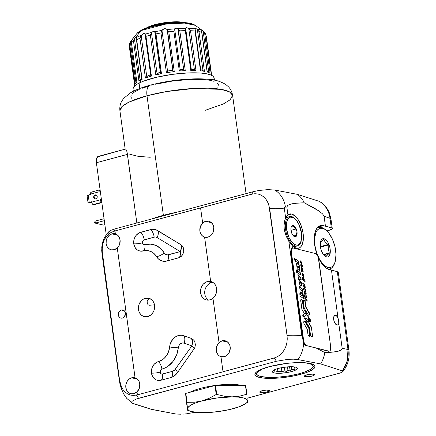 <?xml version="1.0" encoding="UTF-8"?>
<svg xmlns="http://www.w3.org/2000/svg" width="436" height="436" viewBox="0 0 436 436"><rect width="100%" height="100%" fill="white"/><g stroke="black" fill="none" stroke-linecap="round" stroke-linejoin="round"><path stroke-width="0.65" d="M131.699 402.079L132.015 401.365L131.912 402.728L133.743 403.774L151.074 409.246L175.991 414.02L152.153 409.513L132.604 403.295L126.751 398.384L123.759 394.106L122.26 391.07L120.042 384.323L119.399 380.841L102.008 253.883L101.762 247.267L102.171 244.373L101.762 247.267L102.008 253.883L119.399 380.841A22.743 5.118 -7.8 0 1 119.628 380.465L102.237 253.507A22.743 5.118 172.2 0 0 102.008 253.883A22.743 5.118 -7.8 0 1 102.237 253.507L102.258 246.525L103.027 243.075L104.318 239.8L106.133 236.841L108.428 234.334L111.087 232.437L114.041 231.238L115.327 228.78L111.06 230.263L108.793 231.805L111.06 230.263L115.327 228.78L114.041 231.238L114.941 230.993A27.8 13.336 -105.1 0 1 114.957 230.949L115.36 233.892A8.213 6.965 103.9 0 1 120.069 239.92A8.213 6.965 103.9 0 1 117.289 247.964L117.262 247.953A8.213 6.965 103.9 0 1 114.172 249.714L111.425 249.828L108.935 248.716L107.071 246.547L106.128 243.659L106.242 240.481L107.398 237.5L109.42 235.178L111.998 233.854A8.213 6.965 103.9 0 1 115.055 233.81A8.213 6.965 103.9 0 1 115.333 233.887L117.077 234.726L118.499 236.078L120.069 239.92L119.622 244.307L118.663 246.302L117.262 247.953L135.078 377.832A8.213 6.965 103.9 0 1 139.787 383.86A8.213 6.965 103.9 0 1 137.002 391.904L136.98 391.893A8.213 6.965 103.9 0 1 133.89 393.654L131.143 393.768L128.653 392.656L126.789 390.487L125.846 387.599L125.96 384.421L127.116 381.44L129.138 379.118L131.716 377.794A8.213 6.965 103.9 0 1 134.773 377.75A8.213 6.965 103.9 0 1 135.051 377.827L117.289 247.964L135.078 377.832L136.795 378.666L138.212 380.018L139.237 381.794L139.787 383.86L139.34 388.247L137.002 391.904L137.405 394.847L223.058 371.81L137.405 394.847A27.8 13.336 -105.1 0 1 137.373 394.787L136.98 391.893L133.89 393.654A8.213 6.965 103.9 0 1 130.833 393.697A8.213 6.965 103.9 0 1 125.775 385.827A8.213 6.965 103.9 0 1 131.716 377.794L135.051 377.827L117.262 247.953L114.172 249.714A8.213 6.965 103.9 0 1 111.115 249.757A8.213 6.965 103.9 0 1 106.057 241.887A8.213 6.965 103.9 0 1 111.998 233.854L115.333 233.887L114.941 230.993L111.087 232.437L108.422 234.334L106.133 236.841L104.318 239.8L103.027 243.075L102.008 250.035L119.628 380.465A22.743 5.118 172.2 0 0 119.399 380.841L121.012 387.784L123.759 394.106L121.012 387.784L119.399 380.841L102.008 253.883L101.708 250.455L102.106 244.705C102.754 239.925 106.602 233.56 108.995 231.576M126.811 398.455L123.759 394.106L126.811 398.455M102.912 241.909L103.975 239.931L102.912 241.909M145.27 298.279A9.478 8.039 103.9 0 1 148.796 298.229A9.478 8.039 103.9 0 1 154.633 307.309A9.478 8.039 103.9 0 1 147.777 316.574A9.478 8.039 103.9 0 1 144.251 316.629A9.478 8.039 103.9 0 1 138.414 307.543A9.478 8.039 103.9 0 1 145.27 298.279L148.583 299.096L145.27 298.279A9.478 8.039 103.9 0 1 148.796 298.229A9.478 8.039 103.9 0 1 154.633 307.309A9.478 8.039 103.9 0 1 147.777 316.574L144.61 316.705L141.733 315.424L140.545 314.307L138.893 311.331L138.403 307.762L139.149 304.143L141.019 301.02L143.727 298.878L146.861 298.033L149.946 298.622L152.502 300.551L154.153 303.527L154.644 307.097L153.897 310.715L153.09 312.367L150.752 315.054L147.777 316.574A9.478 8.039 103.9 0 1 144.251 316.629A9.478 8.039 103.9 0 1 138.414 307.543A9.478 8.039 103.9 0 1 145.27 298.279L148.583 299.096L147.63 300.039L147.177 301.303L147.254 303.456L148.202 304.889L149.624 305.233L154.486 304.84L149.624 305.233L148.202 304.889L147.254 303.456L147.177 301.303L147.63 300.039L148.583 299.096L145.27 298.279M148.91 298.943L149.286 298.829L148.91 298.943M150.235 298.742L149.286 298.829L150.235 298.742M290.033 370.066A10.36 2.333 172.2 0 0 291.831 369.515L294.949 369.434L294.769 367.902A10.36 2.333 172.2 0 0 294.763 366.97A10.36 2.333 -7.8 0 1 294.965 367.341A10.36 2.333 -7.8 0 1 294.769 367.902L294.949 369.434L294.605 366.943L294.949 369.434L291.831 369.515A10.36 2.333 -7.8 0 1 290.033 370.066L289.575 366.747L290.033 370.066A10.36 2.333 -7.8 0 1 287.973 370.551L285.057 372.093L284.386 367.21L285.057 372.093L281.863 371.374L281.362 367.717L281.863 371.374A10.36 2.333 -7.8 0 1 277.906 371.39L274.914 372.137L274.735 370.605A10.36 2.333 -7.8 0 1 274.435 370.153A10.36 2.333 -7.8 0 1 274.533 369.739A10.36 2.333 172.2 0 0 274.735 370.605L274.914 372.137L277.906 371.39L277.53 368.643L277.906 371.39A10.36 2.333 172.2 0 0 281.863 371.374L285.057 372.093L287.973 370.551L287.471 366.872L287.973 370.551A10.36 2.333 172.2 0 0 290.033 370.066L291.373 371.619L290.033 370.066M278.375 368.409A12.639 2.845 -7.8 0 1 296.197 367.314A12.639 2.845 -7.8 0 1 291.373 371.619L294.976 370.398L297.39 368.513L297.254 367.968L295.581 367.134L290.163 366.725L282.964 367.428L278.375 368.409L274.773 369.63L272.364 371.516L272.495 372.061L274.168 372.894L279.585 373.303L286.784 372.6L291.373 371.619A12.639 2.845 -7.8 0 1 276.778 373.254A12.639 2.845 -7.8 0 1 273.247 370.458A12.639 2.845 -7.8 0 1 278.375 368.409M257.104 374.72A29.697 6.682 -7.8 0 1 255.36 373.123A29.697 6.682 172.2 0 0 256.292 374.241L257.671 375.233A28.433 6.398 -7.8 0 1 269.573 366.583L262.145 369.156L257.502 372.039L256.722 373.39L257.022 374.617L258.395 375.663L260.788 376.491L268.216 377.385L278.184 377.151L289.172 375.832L299.499 373.63A28.433 6.398 -7.8 0 1 257.671 375.233M291.444 366.72L291.831 369.515L291.444 366.72M312.481 367.722A28.433 6.398 -7.8 0 1 299.499 373.63L303.919 372.295L310.421 369.423L312.252 367.989L313.032 366.638L312.726 365.412L311.353 364.365L308.966 363.537L305.647 362.954L298.698 362.594A28.433 6.398 -7.8 0 1 312.481 367.722L313.544 366.398A29.697 6.682 172.2 0 0 314.138 365.068A29.697 6.682 -7.8 0 1 312.89 367.079M325.856 256.275L323.256 253.981L321.675 251.43L323.256 253.981L326.526 257.027A9.478 4.545 -105.1 0 1 321.904 251.937A9.478 4.545 -105.1 0 1 320.324 246.068A9.478 4.545 -105.1 0 1 324.019 238.732L323.73 239.609L321.528 241.31L320.482 242.699L320.356 246.384L320.482 242.699L321.528 241.31L323.73 239.609L323.283 239.865L323.839 239.718L325.43 242.28L328.019 244.558L320.389 246.613M325.997 230.159L324.973 229.336A21.484 10.306 74.9 0 0 321.359 227.434L322.596 228.366A20.22 9.701 -105.1 0 1 325.997 230.159A20.22 9.701 -105.1 0 1 334.788 262.848A20.22 9.701 -105.1 0 1 327.943 267.399L327.185 268.669L327.943 267.399A20.22 9.701 -105.1 0 1 314.868 245.31A20.22 9.701 -105.1 0 1 322.596 228.366L321.359 227.434A21.484 10.306 -105.1 0 1 325.49 229.772M334.548 263.437A21.484 10.306 -105.1 0 1 329.78 268.914A21.484 10.306 -105.1 0 1 327.965 269.061A21.484 10.306 74.9 0 0 334.314 264.074L334.788 262.848M325.714 254.237A21.484 10.306 74.9 0 0 325.665 253.877M323.953 246.16A21.484 10.306 74.9 0 0 323.806 245.697M323.948 254.711L329.218 253.294L326.117 256.335L329.289 252.902L323.654 254.417M320.46 247.098L328.21 245.016L328.243 249.092L329.289 252.902L328.243 249.092L328.172 244.754L325.43 242.28L323.583 239.653L324.019 238.732L325.981 239.893L327.834 242.263L329.807 247.277L330.297 250.847L329.605 255.202L328.297 256.793L327.452 257.087L325.55 256.619L323.605 254.82L321.245 250.269L320.395 246.678L320.52 241.795L320.94 240.558L322.248 238.966L324.019 238.732A9.478 4.545 -105.1 0 1 330.145 249.087A9.478 4.545 -105.1 0 1 326.526 257.027L326.03 256.363M316.977 228.208A21.484 10.306 -105.1 0 1 318.623 227.423A21.484 10.306 -105.1 0 1 321.359 227.434A21.484 10.306 74.9 0 0 316.977 228.208M322.596 228.366L320.618 228.235L318.82 228.867L317.272 230.224L316.029 232.263L314.639 238.04L314.868 245.31L316.683 252.978L319.806 259.867L323.763 264.93L325.866 266.521L327.943 267.399L329.921 267.524L331.72 266.897L333.273 265.535L334.516 263.502L335.404 260.864L335.993 254.21L334.952 246.596L332.434 239.173L328.826 233.08L326.782 230.835L324.678 229.243L322.596 228.366M294.098 247.163L294.442 246.7M286.566 217.411L285.945 217.15M291.788 233.287A5.837 2.801 -105.1 0 1 290.997 230.371A5.837 2.801 -105.1 0 1 291.014 227.657A5.837 2.801 -105.1 0 1 291.253 226.796A5.837 2.801 -105.1 0 1 293.232 225.483L291.079 227.254L293.232 225.483L294.834 226.606L296.218 228.938A5.837 2.801 -105.1 0 1 296.987 234.573A5.837 2.801 -105.1 0 1 294.774 236.748L295.216 235.843L296.987 234.573L295.94 231.936L296.218 228.938L297.003 231.859L296.987 234.573L296.169 236.367L294.774 236.748A5.837 2.801 -105.1 0 1 293.793 236.23A5.837 2.801 -105.1 0 1 291.788 233.287L290.997 230.371L291.014 227.657L291.831 225.864L293.232 225.483A5.837 2.801 -105.1 0 1 296.218 228.938L294.066 227.396L293.232 225.483L294.066 227.396L296.218 228.938L290.997 230.344L296.218 228.938L295.94 231.936L296.987 234.573L295.216 235.843L294.774 236.748L293.166 235.625L291.788 233.287M301.434 233.113L301.412 232.944A14.404 6.911 -105.1 0 1 295.908 245.021A14.404 6.911 -105.1 0 1 286.594 229.282L285.558 229.358A15.162 7.276 74.9 0 0 296.911 246.013M289.809 216.561A15.162 7.276 74.9 0 0 285.558 229.358L286.594 229.282A14.404 6.911 -105.1 0 1 292.098 217.21A14.404 6.911 -105.1 0 1 301.412 232.944L301.134 241.397C300.044 243.299 301.167 243.898 297.298 245.931A15.162 7.276 -105.1 0 1 285.558 229.358L284.31 229.696L285.558 229.358A15.162 7.276 -105.1 0 1 289.422 216.643L285.694 217.646M286.594 229.282L288.899 237.32L291.466 241.658L292.927 243.261L295.908 245.021L297.314 245.114L298.6 244.661L300.589 242.242L301.222 240.361L301.641 235.625L301.412 232.944L299.107 224.911L296.535 220.572L293.581 217.831L290.687 217.117L289.406 217.564L288.3 218.534L286.784 221.864L286.359 226.606L286.594 229.282M293.156 235.604L296.987 234.573L293.156 235.604M187.605 409.649L187.535 408.848L188.728 410.467L190.074 411.137L196.805 412.461L206.702 412.62L218.251 411.584L229.701 409.513L239.31 406.723L245.604 403.643L246.787 402.63L247.643 400.733A30.329 6.823 -7.8 0 1 245.495 403.72A30.329 6.823 -7.8 0 1 233.189 408.646A30.329 6.823 -7.8 0 1 203.138 412.701A30.329 6.823 -7.8 0 1 190.418 411.262A30.329 6.823 -7.8 0 1 187.535 408.848L186.341 401.24L187.562 410.167M247.713 401.54L247.67 402.057A34.875 7.848 -7.8 0 1 247.435 402.188M245.691 385.408L246.918 394.34A34.875 7.848 172.2 0 0 246.662 394.275L239.506 396.161L232.039 396.874A30.329 6.823 -7.8 0 1 247.643 400.733L246.444 399.114L243.283 397.877L238.367 397.114L232.039 396.874L239.506 396.161L246.662 394.275A34.875 7.848 -7.8 0 1 246.918 394.34L245.691 385.408A34.875 7.848 172.2 0 0 245.435 385.342L246.662 394.275L245.435 385.342L215.498 385.478L216.725 394.406L224.377 396.226L232.039 396.874L224.377 396.226L216.725 394.406A34.875 7.848 172.2 0 0 216.229 394.471L209.242 398.281L201.988 400.935A30.329 6.823 -7.8 0 1 232.039 396.874L216.926 397.997L201.988 400.935L209.242 398.281L216.229 394.471A34.875 7.848 -7.8 0 1 216.725 394.406L215.498 385.478A34.875 7.848 172.2 0 0 215.008 385.544L216.229 394.471L215.008 385.544L185.823 393.392L187.049 402.324L194.489 402.237L201.988 400.935L194.489 402.237L187.049 402.324L185.823 393.392A34.875 7.848 172.2 0 0 185.589 393.523L186.341 401.24M186.81 402.45L185.589 393.523L186.81 402.45A34.875 7.848 -7.8 0 1 187.049 402.324A34.875 7.848 172.2 0 0 186.81 402.45L187.049 404.455L186.81 402.45M187.535 408.848L187.049 404.455L187.535 408.848A30.329 6.823 -7.8 0 1 201.988 400.935L195.868 402.853L191.23 404.908L188.385 406.952L187.535 408.848M229.456 409.469L233.189 408.646L229.456 409.469M241.119 385.364A29.697 6.682 172.2 0 0 200.571 388.329L200.718 389.386L200.571 388.329A29.697 6.682 172.2 0 0 189.894 392.296M96.443 195.143A2.087 1.766 -76.1 0 0 96.214 195.186L95.173 194.93A2.087 1.766 103.9 0 1 95.947 194.919A2.087 1.766 103.9 0 1 97.233 196.919A2.087 1.766 103.9 0 1 95.724 198.958L96.89 198.031L97.217 196.467L96.503 195.186L95.173 194.93L94.002 195.857L93.68 197.421L94.394 198.702L95.724 198.958A2.087 1.766 103.9 0 1 94.95 198.969A2.087 1.766 103.9 0 1 93.664 196.968A2.087 1.766 103.9 0 1 95.173 194.93L96.214 195.186A2.087 1.766 -76.1 0 0 94.743 196.909A2.087 1.766 -76.1 0 0 95.489 199.001M127.443 154.377L136.844 222.992L127.17 152.818L127.443 154.377L96.383 162.732L127.443 154.377M126.838 151.515L127.17 152.818L126.838 151.515M126.135 149.766L126.478 150.502L126.135 149.766M125.595 149.079L125.841 149.303L125.497 149.063L99.277 156.377M150.126 85.205A12.639 6.06 74.9 0 0 146.997 95.773L163.369 215.319A56.86 12.791 -7.8 0 1 177.218 212.136L163.369 215.319L151.624 219.019A56.86 12.791 -7.8 0 1 163.369 215.319L146.997 95.773A56.86 12.791 172.2 0 0 119.911 110.722L122.331 106.248L129.132 102.04L146.997 95.773A12.639 6.06 -105.1 0 1 150.126 85.205A12.639 6.06 -105.1 0 1 151.826 85.184M103.397 225.074L104.869 224.676L103.212 225.085L94.596 222.96L95.026 221.177L94.596 222.96L103.397 225.074M104.318 220.665L95.337 223.079L95.07 221.128L104.051 218.714L95.07 221.128L95.293 223.128L103.212 225.085L95.293 223.128L104.318 220.665M104.613 222.823A2.087 0.469 -7.8 0 1 103.937 222.578A2.087 0.469 -7.8 0 1 104.52 222.153M104.929 222.028L103.959 222.633L104.782 222.834M125.481 149.068L98.313 156.371A7.581 3.635 74.9 0 0 96.383 162.732L96.296 160.001L96.814 157.837L98.536 156.328M106.259 234.835L96.383 162.732L106.259 234.835M132.113 98.819L130.805 97.043L131.176 95.026M131.994 93.958L134.844 91.729L139.215 89.467M141.929 88.35L148.262 86.197M155.608 84.224L172.176 81.096L189.11 79.45L203.83 79.532L209.64 80.224L214.098 81.325M217.041 82.796L218.349 84.568L217.978 86.584M217.161 87.658L215.934 88.759M125.176 149.15L119.911 110.722C119.524 107.142 120.156 103.926 121.808 101.087L123.655 98.405L130.429 92.835C135.618 89.838 142.212 87.287 150.213 85.178C168.536 80.208 193.143 77.652 208.806 79.336C214.703 79.619 220.305 81.309 225.614 84.399L228.132 86.481C230.508 88.781 231.99 91.713 232.584 95.288A56.86 12.791 172.2 0 0 146.997 95.773L166.438 91.571L193.938 88.454L221.096 89.358L229.467 91.838L232.584 95.288L230.164 99.762L223.363 103.964L205.498 110.232M150.246 157.276L138.196 156.339L129.764 154.257M100.367 191.824L99.223 192.107M100.384 200.326L101.321 200.075L101.441 199.661L100.231 199.454L101.37 199.143L100.231 199.454L100.28 199.819L91.718 202.119A2.273 1.09 74.9 0 0 93.19 204.604L101.752 202.304A2.273 1.09 -105.1 0 1 100.28 199.819L91.718 202.119L92.274 203.759L93.19 204.604L101.806 202.315M88.067 202.958L90.263 202.669L88.067 202.958L87.064 195.639L88.067 202.958L89.222 202.413L88.067 202.958M99.266 190.407L100.138 190.172L99.266 190.407M100.1 189.873L100.046 189.862A2.273 1.09 -105.1 0 0 99.757 189.862A2.273 1.09 -105.1 0 0 99.179 191.764L99.228 192.134M91.484 192.162L90.743 192.603L90.612 194.069L99.179 191.764L90.612 194.069L90.666 194.434L87.064 195.639L88.219 195.094L89.222 202.413L91.669 201.754L91.718 202.119L91.669 201.754L89.222 202.413L88.219 195.094L90.666 194.434L90.612 194.069A2.273 1.09 74.9 0 1 91.195 192.162L99.757 189.862M91.74 202.271L90.263 202.669L91.74 202.271M100.58 200.931L101.577 200.664L100.58 200.931M101.539 200.364L100.465 200.625M93.838 204.767L101.844 202.615L93.838 204.767L93.19 204.604L93.838 204.767M95.435 198.958L94.961 198.407L94.748 196.87L95.555 195.524L96.214 195.186M140.425 80.175L140.714 82.306L140.425 80.175A38.858 8.742 -7.8 0 1 142.131 79.374A38.858 8.742 172.2 0 0 140.425 80.175A38.858 8.742 172.2 0 0 138.921 80.976L133.498 41.011L138.921 80.976A38.858 8.742 -7.8 0 1 140.425 80.175M205.71 33.986L205.252 33.043L205.787 34.488L211.237 74.267A38.858 8.742 -7.8 0 1 211.678 75.341L211.667 75.286A38.858 8.742 172.2 0 0 211.237 74.267L205.787 34.488A38.858 8.742 172.2 0 0 204.675 33.496L210.125 73.27A38.858 8.742 172.2 0 0 207.144 71.989L201.694 32.215A38.858 8.742 172.2 0 0 199.001 31.572L204.451 71.351A38.858 8.742 172.2 0 0 200.506 70.796L195.055 31.021A38.858 8.742 172.2 0 0 190.527 30.716L195.971 70.49A38.858 8.742 172.2 0 0 190.777 70.43L185.333 30.651A38.858 8.742 172.2 0 0 179.817 30.842L185.267 70.616A38.858 8.742 172.2 0 0 179.332 71.052L173.882 31.278A38.858 8.742 172.2 0 0 168.808 31.828L174.258 71.602A38.858 8.742 172.2 0 0 166.41 72.758L160.966 32.983A38.858 8.742 172.2 0 0 156.012 33.904L161.462 73.679A38.858 8.742 172.2 0 0 155.81 74.943L150.36 35.169A38.858 8.742 172.2 0 0 145.973 36.335L151.417 76.109A38.858 8.742 172.2 0 0 145.417 78.049L139.967 38.275A38.858 8.742 172.2 0 0 136.686 39.594L142.131 79.374L136.245 38.352M206.239 35.823L211.602 74.981M214.441 80.153L214.136 77.93A40.94 9.21 172.2 0 0 184.074 73.15A40.94 9.21 172.2 0 0 139.068 83.08L139.803 88.47L139.068 83.08A40.94 9.21 172.2 0 0 133.013 89.042L133.318 91.266M150.818 75.951L145.204 34.177A37.747 8.491 -7.8 0 1 151.69 32.455L153.418 31.376L154.747 31.774A37.747 8.491 -7.8 0 1 162.056 30.406L162.895 29.392L164.492 28.716L166.165 28.907L167.151 29.659A37.747 8.491 -7.8 0 1 174.651 28.847L175.921 28.068L177.855 28.613A37.747 8.491 -7.8 0 1 185.638 28.345A37.747 8.491 172.2 0 0 177.855 28.613L183.785 70.109L185.267 70.616L179.817 30.842L178.133 28.858L183.785 70.109L182.619 69.482L181.202 69.422L179.332 71.052A38.858 8.742 -7.8 0 1 185.267 70.616L182.112 69.373L180.798 69.586L180.253 70.37L174.651 28.847A37.747 8.491 172.2 0 0 167.151 29.659L172.901 71.084L167.244 29.806L172.901 71.084L174.258 71.602L168.808 31.828L167.435 30.111L173.076 71.291L174.258 71.602A38.858 8.742 -7.8 0 0 166.41 72.758L166.868 72.616L166.41 72.758L160.966 32.983L162.056 30.406A37.747 8.491 172.2 0 0 154.747 31.774L160.737 73.608L154.835 32.024L160.486 73.275L159.919 72.681L158.693 72.785L155.81 74.943A38.858 8.742 -7.8 0 1 161.462 73.679L156.012 33.904L155.134 32.7L160.737 73.608L161.462 73.679L160.737 73.608M205.394 33.256L203.492 31.272A37.747 8.491 172.2 0 0 202.887 30.885L200.969 29.588L202.887 30.885A37.747 8.491 -7.8 0 1 203.492 31.272A37.747 8.491 -7.8 0 1 204.522 32.357M200.38 29.566L200.042 29.217L200.38 29.566M200.952 30.057L200.555 29.724L200.952 30.057A37.747 8.491 172.2 0 0 196.963 29.108A37.747 8.491 -7.8 0 1 200.952 30.057L200.952 30.057M196.494 28.841L197.345 29.386L202.996 70.637L204.451 71.351L199.001 31.572L197.345 29.386L202.996 70.637L200.773 69.586L204.451 71.351A38.858 8.742 -7.8 0 0 200.506 70.796L195.055 31.021A38.858 8.742 -7.8 0 0 190.527 30.716L188.783 28.634L194.434 69.891L195.971 70.49L190.527 30.716L188.783 28.634L194.434 69.891L191.802 69.03L195.971 70.49A38.858 8.742 -7.8 0 0 190.777 70.43L191.05 70.392L190.777 70.43L185.333 30.651L185.791 27.904L186.946 27.768L188.445 28.378A37.747 8.491 -7.8 0 1 194.832 28.809L194.712 28.411L195.121 28.296L196.494 28.841M134.719 38.259A37.747 8.491 172.2 0 0 131.721 40.226A37.747 8.491 -7.8 0 1 134.719 38.259L133.83 39.774L134.424 38.63L140.076 79.881L139.656 80.338L141.613 78.393L140.076 79.881L134.424 38.63L136.201 36.951L140.937 30.585A30.171 6.785 172.2 0 0 137.068 33.316L140.937 30.585A3.793 3.079 -116.6 0 1 141.853 29.812A3.793 3.079 63.4 0 0 140.937 30.585L165.38 24.171L184.395 23.081L195.241 25.348A30.171 6.785 172.2 0 0 170.694 23.549A30.171 6.785 172.2 0 0 140.937 30.585L136.201 36.951L136.539 36.956L136.457 37.387A37.747 8.491 -7.8 0 1 141.302 35.436L144.071 33.283L145.063 33.376L145.172 34.34M135.487 37.485L136.424 36.886L136.523 37.213M189.393 30.084L189.9 29.828M131.269 41.883L136.893 82.311A38.858 8.742 172.2 0 0 135.024 84.306L129.574 44.532A38.858 8.742 172.2 0 0 129.209 45.742L134.659 85.516A38.858 8.742 172.2 0 0 134.675 85.832L134.686 85.887A38.858 8.742 -7.8 0 1 134.659 85.516L129.209 45.742A38.858 8.742 -7.8 0 1 129.574 44.532L130.331 41.758L135.983 83.014L130.331 41.758L129.634 43.54L135.182 84.044L129.574 44.532L135.187 84.072M142.076 79.396L136.604 39.458L142.076 79.396M136.539 36.956L136.245 38.112L136.686 39.594A38.858 8.742 -7.8 0 1 139.967 38.275L145.417 78.049L147.695 75.946L145.417 78.049A38.858 8.742 -7.8 0 1 151.417 76.109L150.812 75.929M150.66 74.867A36.837 8.284 172.2 0 0 147.875 75.771M205.885 34.542L205.558 33.943L205.885 34.542M196.963 29.108L199.001 31.572A38.858 8.742 -7.8 0 1 201.694 32.215L207.144 71.989A38.858 8.742 -7.8 0 1 210.125 73.27L204.675 33.496L203.116 31.06L208.768 72.338L210.125 73.27L208.768 72.338L203.116 31.06L204.675 33.496A38.858 8.742 -7.8 0 1 205.787 34.488M208.566 72.196L207.383 71.373L208.566 72.196M201.546 30.793L201.737 31.763M191.366 70.136L185.747 28.989M145.21 34.951L145.973 36.335A38.858 8.742 -7.8 0 1 150.36 35.169L151.69 32.455A37.747 8.491 172.2 0 0 145.204 34.177L144.948 33.289M160.655 73.548L159.919 72.681L159.08 72.665L157.118 74.027L151.466 32.776L150.36 35.169L155.81 74.943L157.118 74.027L151.466 32.776L152.911 31.55L154.284 31.397M154.747 31.774L156.012 33.904A38.858 8.742 -7.8 0 1 160.966 32.983L162.056 30.406L163.92 28.852L165.309 28.694L166.645 29.168L168.438 31.376M168.28 70.915A36.837 8.284 -7.8 0 1 172.127 70.349A36.837 8.284 172.2 0 0 168.28 70.915M168.149 71.052L166.868 72.616L167.647 71.853L161.99 30.58L167.647 71.853L168.149 71.052M172.82 70.964L172.127 70.349L172.82 70.964M168.808 31.828A38.858 8.742 -7.8 0 1 173.882 31.278L174.602 29.114L173.882 31.278L179.332 71.052L180.253 70.37L174.651 28.847M175.054 28.351L176.994 28.204M177.855 28.613L179.817 30.842A38.858 8.742 -7.8 0 1 185.333 30.651L185.638 28.345L185.747 29.043M188.445 28.378L188.783 28.634L188.445 28.378A37.747 8.491 172.2 0 1 194.832 28.809L194.838 28.302L196.009 28.596M186.461 27.713L187.485 27.926M195.23 29.964L195.175 29.485M194.996 29.054L194.712 28.411L194.996 29.054M201.694 32.215L201.121 30.204M139.329 80.66L139.656 80.338L139.329 80.66M138.97 80.949L133.498 41.011L138.97 80.949M133.629 40.385L133.83 39.774L133.629 40.385M132.299 39.431L131.34 40.951L131.443 42.537A38.858 8.742 -7.8 0 1 133.471 41.202A38.858 8.742 172.2 0 0 131.443 42.537L136.893 82.311L131.443 42.537M129.176 45.344L130.337 41.752L132.468 39.082L131.585 40.423M131.203 40.646L132.179 39.42M131.307 42.112L131.296 41.115M135.024 84.306A38.858 8.742 -7.8 0 1 135.443 83.69A38.858 8.742 -7.8 0 1 136.893 82.311M129.715 43.649L129.421 44.183L129.715 43.649M188.341 23.293L180.564 22.645L170.601 23.086L154.922 25.604M150.3 26.819L143.052 29.539A3.793 3.079 -116.6 0 0 141.853 29.812C154.611 23.675 186.434 19.304 195.241 25.348L203.492 31.272M131.645 40.085L132.135 39.474M139.967 38.275L141.302 35.436A37.747 8.491 172.2 0 0 136.457 37.387L136.337 37.67M144.632 33.196L142.97 33.872L141.15 35.643L146.801 76.916L141.15 35.643L140.136 37.703M145.973 36.335L145.499 35.61L151.047 76.142L151.417 76.109L145.973 36.335M133.018 89.08L133.52 87.195L135.563 85.173L139.068 83.08L143.896 81.003L156.747 77.221L172.16 74.387L187.785 72.937L201.252 73.095L206.511 73.777L210.501 74.834L213.073 76.224L214.131 77.891M214.076 78.812L213.629 79.777M154.29 25.217A22.743 5.118 172.2 0 0 147.619 27.501A22.743 5.118 -7.8 0 1 154.29 25.217L154.862 24.65A21.429 4.823 172.2 0 0 146.583 27.85L154.862 24.65L166.808 22.394L178.444 21.822L184.608 22.645A21.429 4.823 172.2 0 0 154.862 24.65L154.29 25.217A22.743 5.118 -7.8 0 1 183.518 22.585A22.743 5.118 172.2 0 0 154.29 25.217L154.344 25.626L154.29 25.217M334.467 322.286L333.622 319.196M307.849 321.752A3.635 1.744 74.9 0 0 308.568 318.171A3.635 1.744 74.9 0 0 306.323 314.77L306.535 314.716A3.635 1.744 -105.1 0 1 308.808 318.226A3.635 1.744 -105.1 0 1 307.958 321.73A3.635 1.744 -105.1 0 1 307.494 321.724A3.635 1.744 -105.1 0 1 306.23 320.678L307.494 321.724L308.176 321.637L308.677 321.027L308.944 319.359L307.996 316.067L307.287 315.157L306.323 314.77A3.635 1.744 74.9 0 0 305.968 314.748M305.478 315.184A3.635 1.744 -105.1 0 1 306.072 314.71A3.635 1.744 -105.1 0 1 306.535 314.716L305.478 315.184L304.012 317.479L306.23 320.678M306.17 318.046A1.248 0.6 74.9 0 0 306.056 318.051A1.248 0.6 74.9 0 0 305.854 318.215L306.067 318.16A1.248 0.6 -105.1 0 1 306.274 317.997A1.248 0.6 -105.1 0 1 306.432 317.997L307.249 319.806L306.993 320.367L306.11 320.095A1.248 0.6 74.9 0 0 306.546 320.455L306.759 320.4A1.248 0.6 -105.1 0 1 306.323 320.04L305.565 318.945L306.067 318.16L305.353 318.999L306.432 317.997A1.248 0.6 -105.1 0 1 307.211 319.201A1.248 0.6 -105.1 0 1 306.917 320.4A1.248 0.6 -105.1 0 1 306.759 320.4L306.546 320.455A1.248 0.6 74.9 0 0 306.704 320.46A1.248 0.6 74.9 0 0 306.808 320.406M303.091 314.432L303.336 314.432A1.935 0.926 74.9 0 1 304.045 315.043L302.976 316.71L304.045 315.043L303.554 314.378A1.935 0.926 -105.1 0 1 304.263 314.988L303.042 316.89A1.935 0.926 -105.1 0 1 303.303 314.378A1.935 0.926 -105.1 0 1 303.554 314.378L303.336 314.432A1.935 0.926 74.9 0 0 303.2 314.416M302.628 278.86L302.955 278.936L302.9 278.168L303.936 278.915L304.055 279.481L302.878 278.86L302.96 278.195M303.309 275.421L302.181 274.903L302.262 273.928L303.287 274.587L303.38 275.503L302.132 274.271L302.322 273.928L303.287 274.587M297.238 266.134L297.303 267.077L299.428 268.598L299.712 270.691L299.641 268.543L297.516 267.017L297.548 266.064A0.567 0.273 -105.1 0 1 297.63 266.102L299.494 267.41L297.63 266.102A0.567 0.273 -105.1 0 0 297.548 266.064A0.567 0.273 -105.1 0 0 297.477 266.064L297.265 266.124A0.567 0.273 74.9 0 0 297.118 266.598A0.567 0.273 74.9 0 0 297.407 267.181L297.625 267.126A0.567 0.273 -105.1 0 1 297.33 266.543A0.567 0.273 -105.1 0 1 297.477 266.064M302.055 300.115L301.494 299.336L300.731 300.262L301.897 309.331L300.753 300.96A1.935 0.926 -105.1 0 1 301.243 299.336A1.935 0.926 -105.1 0 1 301.494 299.336L301.276 299.396A1.935 0.926 74.9 0 0 301.14 299.379M304.699 314.062L304.884 314.013A5.036 2.414 -105.1 0 1 305.707 313.353A5.036 2.414 -105.1 0 1 306.35 313.359A5.036 2.414 -105.1 0 1 306.655 313.462L303.516 308.732L302.355 300.775M309.288 313.68L305.778 307.157L305.304 302.083L305.778 307.157L304.917 301.407L303.843 300.028A1.935 0.926 74.9 0 0 303.707 300.012L303.314 301.592A1.935 0.926 -105.1 0 1 303.81 299.968A1.935 0.926 -105.1 0 1 304.055 299.973L304.055 299.973A1.935 0.926 -105.1 0 1 305.304 302.083L305.091 302.143A1.935 0.926 74.9 0 0 303.843 300.028L303.478 300.077M328.352 351.209A5.052 2.425 74.9 0 0 328.995 351.214L329.425 351.1A5.052 2.425 -105.1 0 1 328.782 351.094L306.677 345.634L328.352 351.209M292.665 248.046L292.24 248.16A5.052 2.425 74.9 0 0 290.954 252.4L291.379 252.286L290.954 252.4L302.982 340.227L303.412 340.113L302.982 340.227A5.052 2.425 74.9 0 0 306.252 345.748L306.677 345.634A5.052 2.425 -105.1 0 1 303.412 340.113L291.379 252.286A5.052 2.425 -105.1 0 1 292.665 248.046A5.052 2.425 -105.1 0 1 293.314 248.046L315.413 253.512A5.052 2.425 -105.1 0 1 318.683 259.033L330.711 346.86A5.052 2.425 -105.1 0 1 329.425 351.1M304.214 308.154L303.314 301.592L304.214 308.154L308.361 315.005L308.759 315.244L309.391 314.868L309.5 313.62L309.026 312.225A1.935 0.926 -105.1 0 1 309.533 314.1A1.935 0.926 -105.1 0 1 309.01 315.244A1.935 0.926 -105.1 0 1 307.98 314.52M303.696 300.017L304.453 300.208L305.135 301.352L305.996 307.102L308.813 312.285A1.935 0.926 74.9 0 1 308.895 315.261L309.173 314.928M305.603 313.391A5.036 2.414 74.9 0 0 305.494 313.413A5.036 2.414 74.9 0 0 304.688 314.045M301.897 309.331L304.775 314.187L305.532 313.419L306.35 313.359L303.516 308.732L302.53 301.51A1.935 0.926 74.9 0 0 301.276 299.396L300.916 299.445M304.671 314.073L305.712 313.375M302.742 301.45L303.734 308.672L302.568 300.72L301.494 299.336A1.935 0.926 -105.1 0 1 302.742 301.45M301.091 291.788L300.693 291.842L301.919 292.474L303.222 294.671L303.778 298.725L303.075 294.142L302.132 292.414L301.091 291.788M302.644 296.011L302.312 295.935A0.758 0.365 74.9 0 0 302.584 296.044A0.758 0.365 74.9 0 0 302.682 295.979L300.884 294.883L300.666 293.875L301.014 293.673M301.227 293.613L302.53 294.529A0.758 0.365 -105.1 0 1 302.982 295.281A0.758 0.365 -105.1 0 1 302.797 295.984A0.758 0.365 -105.1 0 1 302.524 295.875L301.102 294.829L300.878 293.815L301.227 293.613L302.862 294.905L302.704 295.984M300.344 294.115L299.788 293.935M303.532 298.551L303.004 294.731L303.532 298.551M299.941 289.417L299.608 286.981L299.941 289.417L302.769 291.401L302.437 288.964L300.529 287.831L299.532 286.25L300.126 286.463L299.478 286.005L300.742 287.776L302.437 288.964L300.529 287.831L302.224 289.024L302.524 291.226M300.382 285.346L301.205 285.929L301.805 285.433L301.565 282.517L300.949 281.683L301.189 283.155L300.758 283.275L300.268 281.204L299.587 280.686L298.916 281.078L299.091 280.806M299.314 283.596L300.039 284.893M299.641 281.825L300.235 282.926L299.368 282.321L299.434 281.825L299.968 282.048L299.99 283.057M299.243 280.74L300.055 281.258L300.224 282.49M300.257 282.741L300.922 283.346M300.993 281.869L301.69 284.468L301.276 285.929M299.428 281.879L299.216 282.583L299.957 283.1M299.368 277.165L298.001 275.241L299.581 277.105L298.246 277.045L299.368 277.165M298.235 276.964L299.581 277.105L298.235 276.964L298.567 279.378L298.235 276.964M300.938 279.623L300.72 278.064L297.935 274.767M301.162 279.65L298.567 279.378L301.162 279.65L300.938 278.005L297.886 274.397L298.001 275.241M300.508 274.854L300.17 272.418L297.341 270.434L297.679 272.871L300.508 274.854L297.679 272.871L297.341 270.434L300.17 272.418L297.374 270.663L299.957 272.478L300.262 274.685M296.676 263.486L298.943 265.012L299.249 267.241L299.156 264.957L296.758 263.48L299.156 264.957L299.494 267.41L299.156 264.957L296.971 263.42L296.518 263.785L296.616 263.513M299.641 268.543L299.957 270.865L297.21 268.936L299.957 270.865L299.641 268.543M296.867 266.434L297.21 268.936M295.548 261.355L294.927 260.919L295.548 261.355L295.216 258.919L294.627 258.717L294.998 258.979L295.303 261.186M294.594 258.488L295.216 258.919L294.594 258.488L294.927 260.919M295.799 259.169L296.131 261.605L298.965 263.595L296.131 261.605L295.799 259.169L298.627 261.159L298.965 263.595L298.627 261.159L298.715 263.42L298.415 261.213L295.831 259.404M302.126 263.938L300.409 262.734L302.126 263.938L301.925 262.456L300.121 260.657L300.682 261.791L301.712 262.516L301.881 263.769M301.347 264.984L301.45 265.758L300.944 265.219L300.993 264.848L301.347 264.984L301.499 265.731L300.775 265.431M301.38 265.012L300.851 264.221M301.554 265.611L301.527 264.478L300.813 264.238L300.949 265.938L302.137 267.317L301.99 264.984M301.859 265.753L301.51 265.72L302.05 265.764L301.941 264.772L302.197 264.897L302.486 266.074L302.099 267.355M303.249 272.124L301.674 271.96L303.249 272.124L303.113 271.127L302.153 269.993L302.971 270.08L302.851 269.225L301.047 267.404L302.639 269.285L302.742 270.053M301.494 270.652L302.355 270.663L301.325 269.443L302.355 270.663L301.483 270.571L301.674 271.96M301.816 268.767L301.238 268.789M303.025 272.102L302.23 270.08M300.998 267.034L302.851 269.225L300.998 267.034L302.099 268.799L301.227 268.712L301.325 269.443M302.012 274.282L302.431 275.498M303.385 276.566L303.521 275.367M303.331 274.625L302.143 272.952M302.497 277.906L302.786 280.021L305.124 281.661L304.911 280.103L304.23 279.623L303.892 278.054L302.639 277.16M304.878 281.493L304.693 280.163L304.023 279.547M303.957 278.942L302.971 277.291L303.494 277.465L302.764 277.083L302.491 277.585M303.838 279.536L302.595 278.8M304.284 287.389L305.222 287.558L304.987 284.828L302.748 283.258L304.987 284.828L302.78 283.487L304.775 284.888L304.944 286.109M303.925 285.318L305.009 286.403L303.919 285.962L303.854 285.291L304.818 285.951M304.922 287.749L304.998 286.507M304.797 286.463L303.57 285.831M303.712 286.381L304.055 287.084M304.094 289.651L305.816 290.861L305.614 289.379L303.892 288.169L304.094 289.651L303.892 288.169L305.614 289.379L303.925 288.398L305.396 289.433L305.571 290.687M305.974 292L304.328 291.057L305.974 292L306.181 293.521L305.974 292L304.301 290.823L305.974 292M306.192 295.33L305.756 292.055L305.968 293.581L305.718 293.788L304.595 293.003L304.786 294.387L306.236 295.341M305.909 293.641L306.132 295.319M304.628 293.232L305.696 293.657M305.718 293.139L304.497 292.284L305.909 293.597M304.917 299.096L304.737 297.761L304.998 299.368L305.734 300.328M305.434 298.458L306.808 299.723L306.977 300.976L307.02 299.663L307.227 301.145L307.02 299.663L304.737 297.761M304.769 297.99L305.2 298.388M309.473 318.084A5.036 2.414 -105.1 0 1 309.451 321.768L310.061 321.795L310.41 321.103L309.936 318.847A1.935 0.926 -105.1 0 1 310.437 320.716A1.935 0.926 -105.1 0 1 309.914 321.861A1.935 0.926 -105.1 0 1 309.451 321.768L309.473 318.084L309.936 318.847L309.582 318.678M309.56 321.937L310.061 321.583L310.225 320.623L309.718 318.907A1.935 0.926 74.9 0 1 309.805 321.877M309.903 334.646A1.935 0.926 -105.1 0 1 309.413 336.27A1.935 0.926 -105.1 0 1 307.914 334.156L307.227 329.136L308.089 334.886L309.162 336.265L309.925 335.344L309.004 328.085L309.903 334.646M309.298 336.281A1.935 0.926 74.9 0 0 309.691 334.701L308.792 328.139L305.026 321.773L303.881 321.103M309.309 336.276L309.576 335.954M309.713 335.398L309.004 328.085L305.238 321.719L304.099 321.043L303.696 321.921L303.892 323.354L307.227 329.136M312.465 335.279L311.32 326.907L312.465 335.279A1.935 0.926 -105.1 0 1 311.974 336.903A1.935 0.926 -105.1 0 1 310.476 334.788L310.95 336.178L311.729 336.903L312.356 336.527L312.465 335.279M308.704 322.907L311.108 326.962L308.704 322.907M312.274 336.031L311.876 336.908A1.935 0.926 74.9 0 0 312.252 335.339M306.399 322.498L307.266 323.076L308.655 322.825M308.873 322.771L311.32 326.907L308.873 322.771L307.478 323.016L305.44 320.929L309.489 327.567L310.476 334.788M307.636 321.806L308.465 321.081L308.672 318.738L307.783 316.122L306.323 314.77M306.781 320.427L305.353 318.999L306.214 318.051M330.711 346.86L330.423 350.124L329.725 350.969L328.782 351.094L306.677 345.634L305.124 344.456L303.865 342.026L291.379 252.286L291.444 249.681L292.365 248.171L293.314 248.046L315.413 253.512L316.972 254.689L318.226 257.115L330.711 346.86M304.263 314.988L303.554 314.378L302.933 314.732L303.042 316.89L304.263 314.988M305.979 300.497L307.227 301.145M304.579 296.627L306.819 298.197L306.617 296.714L304.377 295.145L304.579 296.627M304.301 290.823L304.497 292.284M303.222 289.199L303.603 289.466L303.02 287.716L303.222 289.199M302.748 283.258L303.609 286.016M302.579 275.781L303.271 276.544L303.707 276.386L303.532 274.522L302.284 272.871L301.968 274.021M300.175 260.892L300.409 262.734M296.518 263.785L296.845 265.895M296.758 270.184L296.137 269.748L296.469 272.184L297.09 272.62L296.758 270.184M298.916 281.078L299.091 282.899M299.478 286.005L299.608 286.981M300.845 291.782L300.371 292.3L300.611 294.305L299.761 293.706L300.093 296.142L303.778 298.725M306.35 313.359A5.036 2.414 -105.1 0 1 306.655 313.462M296.845 272.445L296.545 270.244L296.169 269.977M303.352 289.291L303.053 287.951M306.573 298.028L306.404 296.774L304.41 295.374M222.12 340.838A8.213 6.965 103.9 0 1 225.178 340.788A8.213 6.965 103.9 0 1 230.235 348.664A8.213 6.965 103.9 0 1 224.289 356.692A8.213 6.965 103.9 0 1 221.232 356.741A8.213 6.965 103.9 0 1 220.959 356.664L219.27 355.836L217.847 354.484L216.823 352.708L216.272 350.642L216.719 346.255L219.057 342.603L212.953 298.24L219.03 342.592A8.213 6.965 103.9 0 1 222.12 340.838L227.859 342.255L222.12 340.838L224.867 340.723L227.358 341.835L228.388 342.805L229.821 345.383L230.241 348.478L228.895 353.046L226.873 355.373L224.289 356.692L220.959 356.664A8.213 6.965 103.9 0 1 216.272 350.642A8.213 6.965 103.9 0 1 219.057 342.603L222.12 340.838M137.482 379.222L131.716 377.794L137.482 379.222M117.769 235.282L111.998 233.854L117.769 235.282M121.322 310.018A4.169 3.537 103.9 0 1 122.876 309.996A4.169 3.537 103.9 0 1 125.443 313.991A4.169 3.537 103.9 0 1 122.423 318.067A4.169 3.537 103.9 0 1 120.876 318.089A4.169 3.537 103.9 0 1 118.303 314.094A4.169 3.537 103.9 0 1 121.322 310.018L124.238 310.737L121.322 310.018L122.718 309.963L124.505 311.015L125.23 312.329L125.448 313.898L124.293 316.863L123.105 317.806L121.726 318.176L120.369 317.92L119.241 317.07L118.341 314.994L118.984 311.871L120.014 310.688L121.322 310.018M212.899 282.386A9.478 8.039 -76.1 0 0 211.569 282.615L207.367 281.58A9.478 8.039 103.9 0 1 210.681 281.476A9.478 8.039 103.9 0 1 210.866 281.52A9.478 8.039 103.9 0 1 216.638 288.687A9.478 8.039 103.9 0 1 212.953 298.24L214.73 296.317L216 293.924L216.648 291.264L216.621 288.561L215.929 286.038L214.626 283.901L212.817 282.337L210.659 281.471L204.609 237.124A8.213 6.965 103.9 0 1 199.895 231.102A8.213 6.965 103.9 0 1 202.68 223.058L200.587 207.961A27.8 13.336 -105.1 0 1 200.604 207.912L114.957 230.949L200.604 207.912A27.8 13.336 74.9 0 0 200.587 207.961L251.861 194.173L254.973 193.715L258.058 194.015L260.962 195.045L263.595 196.761L265.835 199.072L268.32 203.416L269.65 208.484L287.041 335.442A25.272 5.684 -7.8 0 1 301.799 335.933L302.916 338.341M212.959 298.268A9.478 8.039 103.9 0 1 209.874 299.875A9.478 8.039 103.9 0 1 206.348 299.93A9.478 8.039 103.9 0 1 200.511 290.845A9.478 8.039 103.9 0 1 207.367 281.58L211.569 282.615A9.478 8.039 -76.1 0 0 204.86 290.605A9.478 8.039 -76.1 0 0 208.533 300.104M267.339 392.008L267.072 390.051L267.339 392.008A5.052 1.139 -7.8 0 1 259.731 392.051A5.052 1.139 -7.8 0 1 262.14 390.727A5.052 1.139 -7.8 0 1 269.748 390.683A5.052 1.139 -7.8 0 1 267.339 392.008L262.625 392.683L260.456 392.52L259.736 391.969L262.14 390.727L266.854 390.051L269.693 390.547L269.279 391.261L267.339 392.008M305.162 376.606A5.052 1.139 -7.8 0 1 304.437 376.137A5.052 1.139 -7.8 0 1 308.023 374.54A5.052 1.139 -7.8 0 1 313.729 374.301A5.052 1.139 -7.8 0 1 314.454 374.769A5.052 1.139 -7.8 0 1 310.868 376.366A5.052 1.139 -7.8 0 1 305.162 376.606L305.009 375.494L305.162 376.606L304.492 376.273L304.579 375.81L307.729 374.6L312.405 374.143L314.154 374.448L314.449 374.851L313.484 375.603L311.162 376.306L305.162 376.606M269.339 366.643A30.329 6.823 -7.8 0 1 314.988 366.387A30.329 6.823 -7.8 0 1 300.546 374.355L300.409 373.38L300.546 374.355A30.329 6.823 -7.8 0 1 254.897 374.617A30.329 6.823 -7.8 0 1 269.339 366.643L286.245 363.455L292.082 362.888L302.709 362.643L307.102 362.97L313.184 364.474L314.65 365.591L314.972 366.899L314.143 368.344L309.189 371.418L305.255 372.938L295.232 375.63L283.64 377.549L277.803 378.116L267.175 378.361L262.783 378.034L256.695 376.53L255.234 375.412L254.913 374.104L255.741 372.66L257.692 371.134L264.63 368.066L269.339 366.643M162.574 374.001A7.581 3.635 -105.1 0 1 160.939 380.247A9.657 8.191 103.9 0 1 151.483 373.129A7.581 1.706 172.2 0 0 160.094 372.137A2.529 2.142 -76.1 0 0 162.574 374.001L172.563 371.314L174.618 370.088L191.862 345.89L184.166 343.143L182.215 343.001L180.34 343.879L178.94 345.595L176.602 355.024L173.027 361.417L167.947 366.289L165.004 367.984L161.489 369.281L160.268 370.687L160.388 373.031L161.325 373.914L162.148 374.066L172.563 371.314A7.581 3.635 -105.1 0 1 170.934 377.56L160.939 380.247A7.581 3.635 74.9 0 0 162.574 374.001M319.73 201.928L319.245 201.339L297.423 194.363L274.773 190.036L267.802 189.627L258.875 190.494L253.174 191.709L251.861 194.173L200.587 207.961L202.653 223.052L205.743 221.292A8.213 6.965 103.9 0 1 208.8 221.248A8.213 6.965 103.9 0 1 213.858 229.118A8.213 6.965 103.9 0 1 207.918 237.151A8.213 6.965 103.9 0 1 204.86 237.195A8.213 6.965 103.9 0 1 204.582 237.119L202.893 236.296L201.47 234.944L200.446 233.167L199.895 231.102L200.342 226.715L202.653 223.052A8.213 6.965 103.9 0 1 205.743 221.292L211.487 222.709L205.743 221.292L208.49 221.177L210.98 222.289L212.844 224.458L213.787 227.352L213.22 232.072L211.602 234.775L210.495 235.832L207.918 237.151L204.582 237.119L210.659 281.471L207.367 281.58L205.825 282.174L203.116 284.321L201.247 287.438L200.5 291.063L200.593 292.888L201.683 296.224L203.83 298.725L205.203 299.532L206.702 300.006L209.874 299.875L212.981 298.246M144.861 244.7A7.581 3.635 -105.1 0 1 143.226 250.945A9.657 8.191 103.9 0 1 133.77 243.828A7.581 1.706 172.2 0 0 142.381 242.836A2.529 2.142 -76.1 0 0 144.861 244.7L150.442 244.133L155.815 245.408L160.541 248.433L165.037 253.948L167.282 254.902L180.275 251.616L157.091 237.533L155.69 237.031L154.18 237.135L143.395 240.225L142.419 241.86L142.49 243.299L143.248 244.394L144.861 244.7A22.743 19.288 103.9 0 1 164.219 252.945A5.052 4.284 -76.1 0 0 168.525 254.777A7.581 3.635 -105.1 0 1 166.89 261.022A12.186 10.333 103.9 0 1 156.519 256.608A7.581 3.047 149.3 0 0 164.219 252.945A7.581 3.047 -30.7 0 1 156.519 256.608A15.614 13.244 -76.1 0 0 143.226 250.945A7.581 3.635 74.9 0 0 144.861 244.7M291.662 214.038L287.428 215.177L291.662 214.038L295.325 216.196L297.112 218.164L298.785 220.632L301.516 226.66L303.102 233.364L303.303 239.729L302.094 244.781L301.003 246.563L299.646 247.752L298.071 248.302L296.344 248.193A17.691 8.486 -105.1 0 1 292.115 245.479L288.823 241.217L286.588 236.982L284.877 232.295L284.212 229.058L284.049 224.344L284.779 220.147L285.618 217.815L287.913 214.779A17.691 8.486 -105.1 0 1 289.406 214.032A17.691 8.486 -105.1 0 1 291.662 214.038A17.691 8.486 -105.1 0 1 302.726 231.14A17.691 8.486 -105.1 0 1 298.595 248.198A17.691 8.486 -105.1 0 1 296.344 248.193L294.235 247.25L292.115 245.479L288.823 241.217L301.799 335.933L288.823 241.217L285.934 235.445L284.212 229.058L283.994 225.886L284.779 220.147L286.637 216.054L287.913 214.779L286.855 207.062L284.719 207.105L284.408 208.975L285.618 217.815L284.408 208.975A25.272 5.684 172.2 0 0 269.65 208.484A25.272 5.684 -7.8 0 1 284.408 208.975C284.294 207.563 284.621 206.844 285.4 206.828L286.855 207.062L287.913 214.779L289.673 213.967L291.662 214.038M338.532 319.283L338.783 323.561A5.052 2.425 -105.1 0 1 337.595 325.054A5.052 2.425 -105.1 0 1 336.952 325.054A5.052 2.425 -105.1 0 1 333.791 320.166A5.052 2.425 -105.1 0 1 334.973 315.293A5.052 2.425 -105.1 0 1 335.616 315.293L334.417 315.615L335.616 315.293A5.052 2.425 -105.1 0 1 337.993 317.828L338.941 322.297M316.329 348.119L324.76 352.511L332.537 352.125L338.053 351.285L341.268 349.999L342.167 348.277L338.783 323.561L342.167 348.277L347.977 349.503L337.317 271.704L331.453 270.069L337.993 317.828L331.453 270.069L327.011 268.565L324.646 266.772L320.193 261.077L318.285 257.387M292.474 248.1L292.115 245.479L292.474 248.1M338.783 323.561L337.54 325.065L335.905 324.433L334.494 322.351L333.682 319.528L333.753 316.928L334.674 315.419L336.243 315.577L337.993 317.828M320.433 225.63A22.743 10.911 -105.1 0 0 317.43 255.365L315.451 249.043L314.639 244.7L314.28 240.476L314.945 232.993L315.942 230.023L317.343 227.728L319.087 226.202L321.109 225.494L325.436 226.159L324.084 216.261L322.635 213.962L318.83 210.937L304.257 202.822L296.48 203.214L290.965 204.053L287.749 205.34L286.855 207.062L287.749 205.34L290.965 204.053C293.859 203.345 298.289 202.936 304.257 202.822C310.677 205.994 315.533 208.702 318.83 210.937L322.635 213.962L324.084 216.261L325.436 226.159L331.305 227.788L330.003 218.305L324.084 216.261L330.003 218.305L331.305 227.788A7.581 1.706 -7.8 0 1 332.259 228.453A7.581 1.706 -7.8 0 1 328.646 230.448L332.014 228.976L332.205 228.295L331.305 227.788L323.332 225.635L317.931 227.091L323.332 225.635A22.743 10.911 -105.1 0 0 320.433 225.63L320.389 225.641M332.259 228.453L330.957 218.965A7.581 1.706 172.2 0 0 330.003 218.305A7.581 1.706 -7.8 0 1 330.962 218.986M302.693 338.102L301.799 335.933A25.272 5.684 172.2 0 0 287.041 335.442L287.253 339.012L286.899 342.625L285.989 346.14L284.517 349.454L282.544 352.402L280.108 354.882L277.334 356.762L274.293 357.967L276.402 361.264L288.136 359.329L293.662 359.182L298.001 359.591L320.651 363.918L342.467 370.894L347.323 360.757L347.977 349.503A7.581 1.706 -7.8 0 1 348.931 350.168L338.276 272.369A7.581 1.706 172.2 0 0 337.317 271.704L347.977 349.503L342.167 348.277L341.268 349.999L338.053 351.285C335.159 351.994 330.728 352.402 324.76 352.511L316.727 348.337M318.373 257.583A22.743 10.911 -105.1 0 0 329.349 269.552L337.317 271.704L338.26 272.533M348.936 350.19A7.581 1.706 172.2 0 0 347.977 349.503C348.92 357.373 347.089 364.507 342.467 370.894L320.651 363.918C322.798 360.43 324.171 356.632 324.76 352.511C324.171 356.632 322.798 360.43 320.651 363.918L298.001 359.591A25.272 20.786 -74.4 0 0 303.647 342.707A25.272 20.786 105.6 0 1 298.001 359.591L293.662 359.182L288.136 359.329L276.402 361.264L274.293 357.967L277.334 356.762L280.108 354.882L282.544 352.402L284.517 349.454L285.989 346.14L286.899 342.625L287.253 339.012L287.041 335.442L268.898 205.045L267.617 201.868L265.835 199.072L263.595 196.761L260.962 195.045L258.058 194.015L254.973 193.715L251.861 194.173L253.174 191.709L258.875 190.494L267.802 189.627L274.773 190.036A25.272 21.179 99 0 1 285.4 206.828A25.272 21.179 -81 0 0 274.773 190.036L297.423 194.363C300.339 196.483 302.617 199.306 304.257 202.822C302.617 199.306 300.339 196.483 297.423 194.363L319.245 201.339C325.223 204.887 328.809 210.544 330.003 218.305C329.442 214.408 328.253 211.051 326.433 208.234C324.515 205.247 322.122 202.947 319.245 201.339L319.724 201.65M182.09 255.496L179.098 257.72L166.89 261.022A7.581 3.635 74.9 0 0 168.525 254.777L180.275 251.616A7.581 3.635 -105.1 0 1 178.64 257.867A7.581 3.635 74.9 0 0 180.275 251.616L181.496 247.583L181.414 245.904L180.858 244.667L182.03 245.621L183.289 247.632L183.774 249.659L183.698 251.812L182.875 254.281M179.697 257.469L166.89 261.022L162.432 261.11L158.491 259.028L153.99 253.507L150.752 251.436L147.063 250.558L140 251.082L137.068 249.774L134.882 247.223L133.77 243.828A9.657 8.191 103.9 0 1 140.675 232.301L150.665 229.614A12.186 10.333 103.9 0 1 157.679 230.584L180.858 244.667A7.581 3.88 -58.7 0 1 180.275 251.616L157.091 237.533A7.581 3.88 121.3 0 0 157.679 230.584A7.581 3.88 -58.7 0 1 157.091 237.533A5.052 4.284 -76.1 0 0 154.18 237.135A7.581 3.635 74.9 0 0 150.665 229.614A7.581 3.635 -105.1 0 1 154.18 237.135L144.191 239.822A7.581 3.635 74.9 0 0 140.675 232.301A7.581 3.635 -105.1 0 1 144.191 239.822A2.529 2.142 -76.1 0 0 142.381 242.836A7.581 1.706 -7.8 0 1 133.77 243.828L133.901 240.089L134.435 238.274L136.343 235.097L139.1 232.911L150.665 229.614L152.486 229.309L156.044 229.805L180.858 244.667L182.286 245.915L183.6 248.618L183.698 251.812L182.559 254.831L181.218 256.439L179.55 257.54M194.222 349.083L193.628 347.781L191.862 345.89L192.499 341.573L191.491 338.478L193.878 340.184L194.707 341.502L195.404 344.691L194.848 347.694L177.19 373.025A12.186 10.333 103.9 0 1 172.754 376.873A12.186 10.333 103.9 0 1 170.934 377.56A7.581 3.635 74.9 0 0 172.563 371.314A5.052 4.284 -76.1 0 0 175.158 369.434L191.862 345.89L184.166 343.143A5.052 4.284 -76.1 0 0 178.291 347.803A7.581 0.714 5.2 0 1 169.637 346.969A7.581 0.714 -174.8 0 0 178.291 347.803A22.743 19.288 103.9 0 1 161.903 369.123A7.581 3.635 74.9 0 0 158.388 361.602A15.614 13.244 -76.1 0 0 169.637 346.969A12.186 10.333 103.9 0 1 183.796 335.731L191.491 338.478L194.129 340.516M193.878 340.184L194.707 341.502L195.404 344.691L194.718 348.01L177.19 373.025L174.367 375.903L170.934 377.56L160.939 380.247L157.712 380.383L156.181 379.903L153.57 377.936L151.886 374.906L151.483 373.129A9.657 8.191 103.9 0 1 158.388 361.602A7.581 3.635 -105.1 0 1 161.903 369.123A2.529 2.142 -76.1 0 0 160.094 372.137A7.581 1.706 -7.8 0 1 151.483 373.129L151.614 369.39L152.148 367.575L154.055 364.398L156.813 362.212L162.535 359.656L164.388 358.141L167.397 354.223L169.228 349.487L170.16 344.227L172.694 339.372L174.58 337.508L176.749 336.156L179.092 335.388L181.48 335.246L183.796 335.731A7.581 4.006 -70.4 0 1 184.166 343.143A7.581 4.006 109.6 0 0 183.796 335.731L191.491 338.478A7.581 4.006 -70.4 0 1 191.862 345.89A7.581 1.69 -144.6 0 1 194.222 348.98M175.158 369.434A7.581 1.69 -144.6 0 1 177.517 372.562A7.581 1.69 35.4 0 0 175.158 369.434M138.555 398.335L136.473 395.032L133.449 395.447L130.462 395.071L127.677 393.937L125.197 392.133L123.121 389.751L121.497 386.945L119.628 380.465L121.497 386.945L123.121 389.751L125.197 392.133L127.677 393.937L130.462 395.071L133.449 395.447L137.373 394.787L136.473 395.032L138.555 398.335L136.19 399.06L276.402 361.264L138.555 398.335M132.015 401.365L136.19 399.06L132.015 401.365M342.467 370.894L342.974 371.259L342.789 371.723L341.595 372.486A6.06 1.363 -7.8 0 1 339.677 373.156L295.608 385.01L339.677 373.156L342.402 372.039L342.952 371.205L342.467 370.894M342.974 371.259L342.789 371.723M326.88 230.922L328.646 230.448L326.88 230.922M194.957 412.276L186.434 413.835L194.957 412.276M183.518 414.086L186.434 413.835M175.991 414.02L180.755 414.2M247.365 398.182L295.608 385.01L247.365 398.182M253.174 191.709L115.327 228.78L253.174 191.709M220.959 356.664L223.025 371.755L274.293 357.967L223.025 371.755A27.8 13.336 74.9 0 0 223.058 371.81M108.684 233.167L108.477 232.519M152.153 409.513L151.074 409.246M126.227 383.844L125.808 384.051M201.71 31.359L201.737 31.659M329.78 268.914L328.455 269.268M318.623 227.423L317.299 227.783M297.298 245.931L293.717 246.896M301.521 233.015C300.431 223.886 294.18 215.041 289.422 216.643M291.253 226.796L291.057 227.298M245.495 403.72L247.719 402.156M187.611 410.271L190.418 411.262M232.584 95.288L246.057 193.622M145.161 34.722L150.802 75.875M136.261 38.472L141.858 79.33M211.247 74.289L205.765 34.27M207.274 71.973L201.715 31.381M200.822 70.621L195.214 29.67M136.768 82.039L135.443 83.69M134.659 85.527L129.203 45.676M141.853 29.812L137.068 33.316L131.852 39.823M185.731 28.781L191.377 69.973M330.957 218.965L329.24 212.572C326.831 207.285 323.588 203.579 319.501 201.448M342.849 371.657C347.835 365.352 349.863 358.19 348.931 350.168"/></g></svg>
